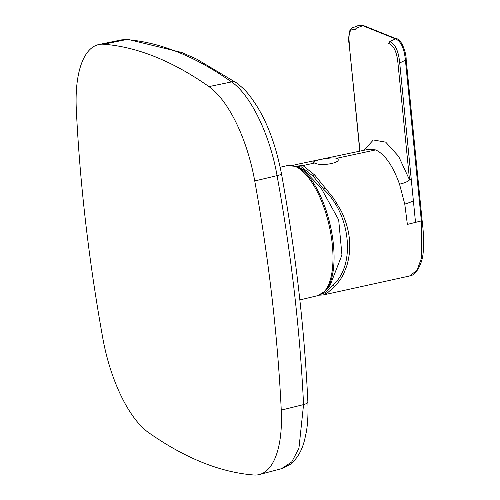 <?xml version="1.0" encoding="UTF-8"?>
<svg xmlns="http://www.w3.org/2000/svg" width="500" height="500" viewBox="0 0 500 500"><rect width="100%" height="100%" fill="white"/><g stroke="black" fill="none" stroke-linecap="round" stroke-linejoin="round"><path stroke-width="0.75" d="M325.481 290.881A77.769 77.769 0 0 0 330.163 285.169L341.944 255.037L338.681 219.869L321.056 187.956L303.612 169.762A77.769 77.769 0 0 0 296.794 166.625A77.769 77.769 0 0 0 296.331 166.444L296.331 166.444A66.381 26.894 76.8 0 1 296.438 166.481A66.381 26.894 76.8 0 1 330.031 224.306A66.381 26.894 76.8 0 1 325.481 290.881L317.844 295.625A66.781 27.056 -103.2 0 0 330.75 233.438A66.781 27.056 -103.2 0 0 295.131 166.394A66.781 27.056 -103.2 0 0 287.381 165.588L280.181 167.237M85.612 222.106A799.606 323.956 76.8 0 1 76.3 109.119A98.581 39.938 76.8 0 1 98.975 44.5A98.581 39.938 76.8 0 1 103.669 44.225A799.606 323.956 76.8 0 1 208.95 86.606A98.581 39.938 76.8 0 1 254.744 180.956A799.606 323.956 76.8 0 1 281.256 410.106A98.581 39.938 76.8 0 1 259.488 474.513A98.581 39.938 76.8 0 1 253.888 475A799.606 323.956 76.8 0 1 148.606 432.619A98.581 39.938 76.8 0 1 102.812 338.269A799.606 323.956 76.8 0 1 85.612 222.106M121.237 39.956L126.375 39.581C160.169 42.237 195.238 56.356 231.575 81.925C250.581 94.812 269.962 134.75 277.062 175.637C291.163 253.494 299.994 329.812 303.562 404.6L298.931 448.294L291.725 461.956L281.45 468.7M314.762 163.006C307.694 161.513 330.531 156.613 336.706 158.287C344.444 162.2 321.275 166.981 314.762 163.006L302.919 165.55L314.694 175.006L334.019 198.825L341.381 211.306C345.938 221.038 348.6 230.25 349.381 238.938C350.344 247.706 349.481 256.675 346.8 265.831C343.25 275.081 342.169 277.987 335.056 286.15L326.463 293.75L323.288 294.956L319.325 295.175M295.481 166.131L301.825 167.131L313.35 176.381L323.925 189.55C350.669 214.581 355.744 264.837 333.356 284.706L327.275 290.912L324.888 292.738L321.987 293.863M336.706 158.287L375.656 149.919L369.162 149.194L295.394 164.706L302.919 165.55A1.369 1.206 -68.1 0 0 301.825 167.131M323.319 294.95L409.588 276L416.981 270.306L421.644 257.719L421.356 220.906L421.906 220.369M359.156 25.2C358.219 24.769 359.694 24.906 363.562 25.6L396.294 38.775L395.487 38.869C400.925 41.15 404.237 48.256 405.419 60.194L399.712 62.962L411.231 179.119L409.531 179.875L397.944 63.006L399.712 62.962C398.55 51.019 395.231 43.913 389.75 41.65L388.7 43.494C393.756 45.438 396.831 51.944 397.944 63.006M411.231 179.119L413.375 200.738C412.287 201.525 409.419 202.65 404.769 204.112L399.525 184.15C404.4 183.094 407.738 181.669 409.531 179.875L398.644 156.4L385.725 142.156L373.344 139.969L363.975 150.287M352.738 27.706L356.325 28.188L362.75 25.688L359.156 25.206L352.738 27.706M324.888 292.738A1.369 1.238 61 0 0 326.463 293.75M333.356 284.706A1.369 0.931 43.6 0 0 335.056 286.15M314.694 175.006A1.369 0.981 140.3 0 0 313.35 176.381M323.925 189.55A1.369 0.512 -42.5 0 1 325.319 187.925M121.688 39.856L128.256 39.462A8.213 7.444 94.4 0 0 126.375 39.581L103.669 44.225M128.256 39.462L181.806 52.5L196.456 59L236.494 82.856A8.213 6.844 125.3 0 0 231.575 81.925L208.95 86.606M236.494 82.856C243.831 88.737 247.856 91.806 257.944 107.825C268.531 125.544 276.381 147.581 281.506 173.944L281.506 173.944A8.213 0.969 169.7 0 1 277.062 175.637L254.744 180.956M281.506 173.944C295.587 251.9 304.375 327.806 307.856 401.65L307.856 401.65A8.213 3.1 177.4 0 1 303.562 404.6L281.256 410.106M369.162 149.194L369.644 149.106M404.769 204.112L407.375 224.412L421.356 220.906L405.419 60.194L405.969 59.662M399.525 184.15C392.794 165.606 384.837 154.194 375.656 149.919M415.519 222.369L413.375 200.738M359.975 151.131L349.094 43.281C348.294 41.112 348.525 36.931 349.8 30.731C351.35 28.425 352.337 27.413 352.75 27.694L352.75 27.694M356.325 28.188L355.275 30.038C350.2 27.906 348.206 32.369 349.294 43.419M363.556 25.594L362.75 25.688L395.487 38.869L389.75 41.65M317.844 295.625L299.837 299.931M121.706 39.856L98.975 44.5M281.913 468.575L259.488 474.513M307.856 401.65C308.469 418.456 307.044 427.987 306.256 432.294L304.656 439.744C303.269 444.869 300.575 455.419 290.831 464.031L281.925 468.581M359.794 151.169L349.094 43.281M396.287 38.775C400.831 38.244 406.337 51.925 406.175 59.819L422.113 220.525C424.294 237.9 424.288 254.256 421.081 262.488C415.294 278.144 408.206 275.562 409.588 276M292.975 165.475L295.4 164.7M296.331 166.444L287.381 165.588"/></g></svg>

